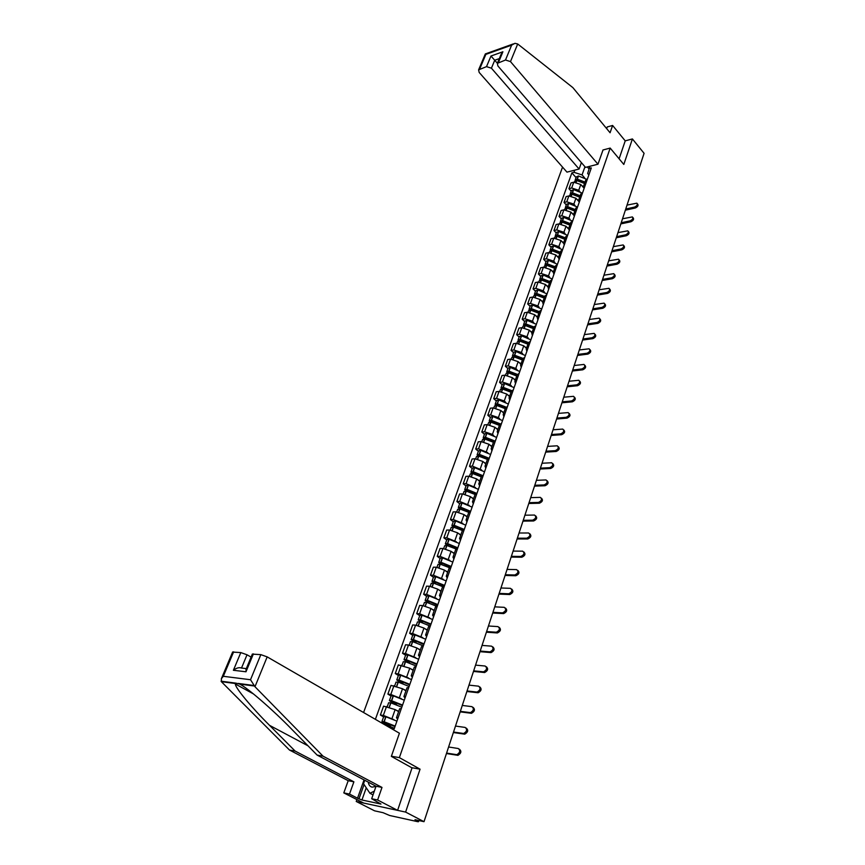 <?xml version="1.0" encoding="UTF-8"?>
<svg xmlns="http://www.w3.org/2000/svg" width="865" height="865" viewBox="0 0 865 865"><rect width="100%" height="100%" fill="white"/><g stroke="black" fill="none" stroke-linecap="round" stroke-linejoin="round"><path stroke-width="1.3" d="M356.899 799.584L356.229 801.466L374.577 810.829L383.054 812.689L389.618 815.49L417.59 821.653L418.476 821.707L418.065 820.366M562.542 167.107L363.581 712.533M356.229 801.466L405.609 812.084L424.012 821.674L644.079 153.321L632.412 138.941L625.222 140.865L619.113 158.803M405.609 812.084L420.066 769.18L399.371 757.621L610.182 148.077L623.816 164.447L632.412 138.941M424.012 821.674L414.984 819.696L417.795 821.155M583.594 187.694L580.783 184.504L573.755 182.223L571.03 182.904L568.954 188.678L571.689 188.008L578.739 190.289L579.788 191.479M587.476 178.839L585.551 180.558M571.192 191.187L568.954 188.678M584.059 188.559L583.626 186.04L585.421 184.667M578.631 201.275L575.928 198.236L568.856 195.944L566.121 196.604L564.023 202.442L566.759 201.804L573.852 204.108L574.911 205.286M582.61 192.668L580.696 194.365M566.283 204.951L564.023 202.442M579.182 202.421L578.739 199.923L580.534 198.572M573.636 215.061L571.008 212.152L563.894 209.838L561.147 210.476L559.028 216.391L561.774 215.774L568.91 218.099L569.981 219.278M577.69 206.681L575.776 208.346M561.309 218.877L559.028 216.391M574.252 216.466L573.787 213.99L575.582 212.66M568.608 229.063L566.024 226.252L558.866 223.916L556.119 224.522L553.968 230.523L556.725 229.917L563.904 232.263L564.986 233.442M572.706 220.867L570.792 222.51M556.271 232.999L553.968 230.523M569.257 230.685L568.781 228.23L570.576 226.922M563.537 243.27L560.985 240.524L553.773 238.167L551.016 238.751L548.843 244.827L551.6 244.254L558.822 246.622L559.925 247.79M567.656 235.237L565.742 236.848M551.167 247.293L548.843 244.827M564.196 245.087L563.699 242.654L565.494 241.378M558.422 257.673L555.871 254.98L548.615 252.602L545.858 253.164L543.653 259.316L546.421 258.765L553.687 261.154L554.8 262.322M562.531 249.801L560.628 251.38M545.999 261.771L543.653 259.316M559.071 259.673L558.552 257.262L560.347 256.018M553.254 272.291L550.691 269.631L543.393 267.231L540.625 267.761L538.387 274L541.166 273.47L548.486 275.881L549.61 277.049M557.352 264.549L555.449 266.096M540.766 276.432L538.387 274M553.87 274.454L553.341 272.075L555.135 270.842M548.042 287.115L545.447 284.466L538.106 282.044L535.327 282.552L533.056 288.867L535.846 288.369L543.209 290.802L544.355 291.97M552.097 279.492L550.194 281.017M535.467 291.289L533.056 288.867M548.615 289.429L548.064 287.072L549.859 285.872M542.766 302.134L540.128 299.495L532.743 297.052L529.953 297.538L527.661 303.939L530.461 303.464L537.868 305.918L539.025 307.075M546.777 294.641L544.874 296.122M530.094 306.34L527.661 303.939M543.274 304.599L542.712 302.274L544.507 301.107M537.403 317.347L534.743 314.73L527.315 312.265L524.514 312.719L522.19 319.196L524.99 318.763L532.451 321.229L533.629 322.396M541.382 309.984L539.49 311.432M524.655 321.596L522.19 319.196M537.879 319.974L537.295 317.671L539.079 316.536M531.975 332.766L529.293 330.16L521.811 327.673L519 328.105L516.654 334.668L519.454 334.258L526.958 336.755L528.158 337.912M535.922 325.532L534.029 326.959M519.141 337.047L516.654 334.668M532.397 335.555L531.791 333.285L533.586 332.182M526.482 348.39L523.758 345.805L516.232 343.297L513.421 343.686L511.031 350.347L513.853 349.968L521.4 352.488L522.622 353.634M530.386 341.297L528.493 342.681M513.55 352.715L511.031 350.347M526.85 351.352L526.223 349.114L528.018 348.033M520.903 364.23L518.157 361.657L510.577 359.126L507.755 359.494L505.344 366.241L508.166 365.884L515.756 368.425L517 369.582M524.763 357.277L522.882 358.629M507.885 368.587L505.344 366.241M521.227 367.365L520.579 365.149L522.374 364.111M515.259 380.276L512.469 377.724L504.846 375.172L502.024 375.507L499.57 382.352L502.403 382.027L510.047 384.59L511.302 385.736M519.076 373.475L517.194 374.783M502.143 384.676L499.57 382.352M515.518 383.595L514.859 381.411L516.643 380.395M509.528 396.548L506.717 394.018L499.04 391.434L496.207 391.737L493.72 398.679L496.553 398.387L504.252 400.971L505.538 402.117M513.302 389.899L511.42 391.164M496.326 400.982L493.72 398.679M509.745 400.041L509.053 397.9L510.837 396.916M503.722 413.048L500.878 410.529L493.147 407.923L490.314 408.193L487.795 415.232L490.639 414.973L498.381 417.59L499.678 418.725M507.452 406.55L505.571 407.783M490.423 417.525L487.795 415.232M503.884 416.725L503.171 414.605L504.955 413.665M497.84 429.764L494.953 427.278L487.179 424.639L484.335 424.877L481.773 432.013L484.627 431.786L492.434 434.425L493.753 435.56M501.516 423.439L499.646 424.618M484.443 434.284L481.773 432.013M497.937 433.635L497.202 431.559L498.986 430.651M491.871 446.718L488.952 444.253L481.124 441.593L478.269 441.799L475.685 449.032L478.54 448.838L487.73 452.633M495.504 440.566L493.634 441.701M478.377 451.281L475.685 449.032M491.904 450.795L491.158 448.751L492.931 447.886M485.816 463.921L482.865 461.467L474.982 458.785L472.128 458.958L469.5 466.289L472.366 466.127L481.632 469.954M489.395 457.931L487.536 459.023M472.225 468.516L469.5 466.289M485.795 468.192L485.016 466.181L486.79 465.359M479.675 481.351L476.691 478.929L468.765 476.215L465.889 476.356L463.229 483.795L466.094 483.676L475.447 487.514M483.211 475.545L481.351 476.593M465.986 486L463.229 483.795M479.599 485.827L478.788 483.87L480.562 483.081M473.447 499.04L470.43 496.64L462.44 493.904L459.564 494.002L456.871 501.538L459.748 501.462L469.176 505.333M476.929 493.418L475.08 494.423M459.661 503.733L456.871 501.538M473.306 503.733L472.474 501.808L474.247 501.062M467.132 516.978L464.083 514.61L456.039 511.842L453.152 511.896L450.416 519.551L453.303 519.508L462.818 523.401M470.56 511.55L468.711 512.502M453.238 521.714L450.416 519.551M466.927 521.887L466.073 520.006L467.835 519.303M460.731 535.176L457.639 532.829L449.541 530.04L446.654 530.061L443.864 537.825L446.762 537.825L456.363 541.739M464.094 529.953L462.256 530.851M446.729 539.965L443.864 537.825M460.45 540.311L459.575 538.473L461.326 537.814M454.233 553.643L451.098 551.329L442.945 548.507L440.047 548.486L437.225 556.357L440.123 556.4L449.822 560.336M448.459 545.858L446.956 544.431L448.135 544.345L457.531 548.615L455.704 549.47M440.123 558.476L437.225 556.357M453.876 559.006L452.979 557.211L454.731 556.595M447.638 572.381L444.469 570.089L436.252 567.235L433.354 567.18L430.489 575.171L433.397 575.247L443.183 579.226M450.87 567.57L449.054 568.359M433.419 577.258L430.489 575.171M447.216 577.982L446.286 576.231L448.027 575.668M440.945 591.39L437.733 589.13L429.462 586.254L426.553 586.146L423.645 594.255L426.564 594.385L436.447 598.385M444.123 586.794L442.307 587.53M426.618 596.32L423.645 594.255M440.447 597.239L439.485 595.542L441.226 595.023M434.154 610.69L430.9 608.463L422.574 605.554L419.655 605.403L416.714 613.631L419.622 613.804L429.613 617.826M437.257 606.311L435.452 606.992M419.72 615.664L416.714 613.631M433.581 616.788L432.587 615.134L434.327 614.658M427.256 630.271L423.969 628.077L415.578 625.135L412.659 624.941L409.664 633.299L412.583 633.515L422.671 637.57M430.294 626.13L428.499 626.757M412.713 635.299L409.664 633.299M426.607 636.629L425.591 635.029L427.321 634.607M420.26 650.156L416.93 647.993L408.475 645.02L405.544 644.771L402.506 653.259L405.436 653.518L415.643 657.616M423.223 646.252L421.439 646.815M405.599 655.227L402.506 653.259M419.525 656.773L418.476 655.227L420.195 654.859M413.156 670.343L409.772 668.212L398.332 664.915L395.251 673.532L398.181 673.846L408.496 677.965M416.043 666.688L414.27 667.185M398.376 675.468L395.251 673.532M412.335 677.23L411.253 675.738L412.973 675.424M405.945 690.832L402.517 688.745L391.012 685.361L387.877 694.108L390.818 694.476L401.263 698.639M408.756 687.437L406.983 687.87M391.045 696.011L387.877 694.108M405.036 698.001L403.923 696.563L405.631 696.314M398.614 711.646L395.143 709.592L383.573 706.132L380.384 715.009L383.336 715.42L393.91 719.637M401.349 708.511L399.598 708.878M383.595 716.88L380.384 715.009M397.63 719.107L396.473 717.723L398.181 717.528M589.011 168.945L587.292 166.945M584.956 166.75L582.059 174.925L584.599 177.833M588.86 174.903L587.659 173.519L589.93 166.264M391.759 728.795L394.235 728.763L591.314 167.907L589.162 168.459M582.059 174.925L573.982 172.319L571.884 172.849L375.388 719.345M573.982 172.319L574.76 170.146M391.402 756.237L399.371 757.621M602.927 150.002L610.182 148.077M411.632 767.677L420.066 769.18M576.036 177.595L571.884 172.849M625.73 209.027L634.575 207.07C637.073 205.859 637.84 204.562 636.856 203.178L627.028 205.102M637.375 203.772L637.635 204.086C638.608 205.47 637.851 206.767 635.353 207.978L625.352 210.184M585.021 182.093L577.344 179.152L575.182 179.996L575.16 180.871M576.252 177.011L578.48 175.973L586.535 179.26M574.62 181.564L576.847 180.547L584.524 183.488M576.544 180.526L577.679 180.125L584.654 183.121M581.648 185.478L583.453 186.71M579.939 180.482L580.674 181.336M597.964 164.22L510.491 61.599L505.506 60.009L497.353 63.35L497.905 65.956L585.519 167.399L597.964 164.22L603.002 149.98M505.506 60.009L511.626 45.153L514.956 43.326L517.692 43.985L572.879 87.625L610.074 132.756L612.615 125.457L607.241 126.95L606.657 128.615M612.615 125.457L625.222 140.865M486.519 66.637L478.605 69.86L479.178 72.444L566.975 172.135L579.107 169.032L491.417 68.194L486.519 66.637L490.974 56.02L497.386 63.275M581.388 162.62L579.107 169.032M500.921 54.733L502.9 51.77L498.478 62.464M478.605 69.86L485.362 53.879L485.86 54.376L479.675 69.016M254.98 686.724L250.515 679.728L260.841 654.632L267.177 656.881L254.98 686.724L323.023 756.161L381.995 787.42L377.616 799.984L397.597 810.364L412.032 767.893L391.348 756.378L399.425 733.217L267.177 656.881M366.252 787.799L361.938 799.995L380.978 804.05L371.669 798.741L376.048 786.242L317.12 755.08L291.418 728.946C273.167 710.111 247.033 687.416 239.616 684.074L235.95 683.145L235.399 684.042C234.837 687.405 251.845 707.775 269.545 725.346L295.116 751.058L353.893 781.819L349.492 794.081L357.526 798.211L364.046 779.895M317.12 755.08L323.023 756.161M371.669 798.741L377.616 799.984M376.048 786.242L381.995 787.42M232.609 652.091L240.816 652.578L247.022 654.783L241.497 668.05C239.151 667.185 236.459 667.921 233.388 670.278L240.816 652.578M251.088 657.108L247.022 654.783M361.938 799.995L357.526 798.211M233.637 651.832L223.311 676.3L221.386 678.657L221.353 681.674L289.483 750.031L348.206 780.695L343.805 792.891L349.492 794.081M343.805 792.891L363.722 803.077L397.597 810.364M348.206 780.695L353.893 781.819M289.483 750.031L295.116 751.058M252.321 654.135L260.841 654.632M364.057 784.533L359.083 798.536M253.402 653.875L245.984 671.781L246.114 669.099M368.274 782.133C368.674 784.933 369.95 786.609 372.112 787.139L375.983 786.426M374.329 791.151L369.95 793.291L363.527 783.755L364.76 780.273M373.02 794.881L369.95 793.291M621.211 222.759L630.088 220.867C632.618 219.645 633.375 218.326 632.358 216.92L622.519 218.78M632.899 217.547L633.137 217.829C634.153 219.234 633.396 220.553 630.866 221.775L620.843 223.894M580.199 195.771L572.489 192.809L570.316 193.63L570.305 194.517M571.397 190.603L573.625 189.597L581.831 192.992M569.754 195.22L571.981 194.225L579.701 197.177M571.679 194.203L572.825 193.771L579.842 196.787M576.793 199.21L578.588 200.421M575.214 194.182L576.025 195.101M616.637 236.653L625.536 234.837C628.109 233.604 628.855 232.263 627.795 230.836L617.967 232.62M628.368 231.485L628.585 231.744C629.644 233.172 628.898 234.501 626.325 235.745L616.269 237.778M575.322 209.611L567.559 206.649L565.386 207.449L565.386 208.346M566.478 204.378L568.716 203.394L577.085 206.897M564.813 209.049L567.051 208.076L574.825 211.049M566.748 208.054L567.905 207.6L574.966 210.628M571.873 213.114L573.668 214.315M570.446 208.054L571.332 209.049M612.009 250.72L620.929 248.99C623.535 247.736 624.281 246.384 623.178 244.936L613.35 246.644M623.773 245.606L623.979 245.833C625.081 247.282 624.335 248.633 621.73 249.877L611.641 251.845M570.392 223.646L562.574 220.651L560.401 221.429L560.412 222.348M561.504 218.326L563.742 217.364L572.295 220.997M559.817 223.051L562.055 222.1L569.884 225.095M561.753 222.078L562.931 221.602L570.035 224.641M566.899 227.203L568.705 228.392M565.624 222.11L566.597 223.181M607.317 264.971L616.269 263.317C618.908 262.041 619.654 260.679 618.507 259.208L608.668 260.852M619.124 259.9L619.308 260.095C620.454 261.565 619.708 262.938 617.069 264.203L606.949 266.074M565.386 237.843L557.525 234.837L555.341 235.594L555.373 236.534M556.465 232.447L558.714 231.506L567.451 235.302M554.757 237.237L557.006 236.307L564.877 239.313M556.703 236.286L557.882 235.777L565.04 238.837M561.861 241.465L563.688 242.665M560.747 236.35L561.817 237.518M602.559 279.406L611.544 277.827C614.215 276.541 614.961 275.156 613.772 273.664L603.932 275.221M614.42 274.378L614.582 274.551C615.772 276.043 615.037 277.427 612.355 278.714L602.202 280.498M560.325 252.234L552.411 249.207L550.226 249.942L550.27 250.893M551.362 246.741L553.611 245.833L562.542 249.769M549.632 251.596L551.881 250.699L559.806 253.726M551.589 250.677L552.778 250.147L559.979 253.207M556.757 255.921L558.606 257.121M555.817 250.785L557.006 252.05M597.747 294.024L606.754 292.521C609.468 291.224 610.203 289.818 608.971 288.305L599.142 289.786M609.652 289.04L609.793 289.191C611.025 290.694 610.29 292.1 607.587 293.408L597.391 295.095M555.2 266.809L547.069 263.749L545.037 264.474L545.101 265.447M546.193 261.23L548.442 260.343L557.438 264.301M544.442 266.15L546.691 265.274L554.67 268.312M546.421 265.252L547.599 264.69L554.854 267.772M551.589 270.55L553.449 271.761M550.832 265.404L552.162 266.788M592.871 308.837L601.91 307.41C604.667 306.091 605.392 304.664 604.105 303.139L594.287 304.545M604.819 303.896L604.938 304.015C606.224 305.55 605.5 306.967 602.743 308.286L592.525 309.886M549.999 281.579L541.977 278.508L539.782 279.2L539.868 280.184M540.96 275.903L543.209 275.048L552.27 279.017M539.176 280.887L541.436 280.033L549.459 283.104M541.176 280.011L542.355 279.427L549.664 282.52M546.345 285.385L548.237 286.585M545.804 280.228L547.275 281.741M587.93 323.834L597.001 322.494C599.791 321.153 600.515 319.715 599.175 318.158L589.368 319.488M599.932 318.947L600.018 319.034C601.359 320.591 600.634 322.029 597.845 323.369L587.595 324.872M544.734 296.533L536.657 293.451L534.462 294.111L534.57 295.116M535.651 290.77L537.911 289.937L547.026 293.927M533.856 295.819L536.105 294.997L544.193 298.079M535.878 294.976L537.046 294.36L544.409 297.463M541.036 300.404L542.95 301.615M540.722 295.257L542.377 296.922M582.934 339.026L592.028 337.772C594.861 336.42 595.574 334.96 594.179 333.382L584.383 334.625M594.969 334.193L595.034 334.247C596.428 335.825 595.704 337.285 592.882 338.637L582.588 340.053M539.403 311.692L531.272 308.589L529.066 309.227L529.207 310.243M530.277 305.832L532.537 305.031L541.728 309.032M528.45 310.946L530.71 310.157L538.852 313.249M530.515 310.135L531.672 309.486L539.079 312.6M535.662 315.628L537.587 316.828M535.597 310.492L537.479 312.351M577.863 354.423L586.989 353.255C589.854 351.882 590.568 350.401 589.119 348.811L579.334 349.957M589.952 349.633L589.984 349.665C591.422 351.266 590.719 352.747 587.843 354.12L577.528 355.429M533.997 327.046L525.812 323.921L523.606 324.537L523.768 325.575M524.828 321.099L527.099 320.32L536.343 324.332M522.979 326.278L525.25 325.51L533.435 328.635M525.077 325.489L526.212 324.818L533.673 327.943M530.213 331.057L532.159 332.257M530.429 325.943L532.602 328.062M572.727 370.025L581.875 368.955C584.794 367.56 585.497 366.046 583.994 364.435L574.209 365.506M584.859 365.289L584.859 365.289C586.362 366.911 585.659 368.414 582.751 369.809L572.403 371.009M528.515 342.605L520.276 339.469L518.07 340.053L518.276 341.124M519.314 336.561L521.573 335.815L530.894 339.848M517.443 341.816L519.703 341.07L527.953 344.216M519.584 341.059L520.698 340.345L528.201 343.492M524.687 346.692L526.655 347.892M525.217 341.621L527.845 344.14M567.516 385.833L576.696 384.849C579.658 383.433 580.35 381.908 578.793 380.276L569.029 381.249M579.691 381.13C581.226 382.773 580.523 384.298 577.582 385.704L567.202 386.796M522.968 358.38L514.664 355.223L512.458 355.775L512.696 356.867M513.724 352.239L515.983 351.514L525.369 355.558M511.821 357.559L514.091 356.845L522.395 360.002M514.026 356.845L515.097 356.088L522.655 359.245M519.087 362.532L521.076 363.733M519.973 357.537L522.438 359.862M562.239 401.847L571.451 400.971C574.447 399.533 575.139 397.986 573.527 396.321L563.775 397.208M574.457 397.176C576.014 398.862 575.312 400.409 572.338 401.814L561.936 402.798M517.357 374.383L508.988 371.182L506.771 371.712L507.052 372.837M508.047 368.122L510.318 367.43L519.779 371.485M506.122 373.518L509.42 372.047L517.032 375.215M507.506 375.345L508.404 372.837L516.751 376.016M513.41 378.589L515.432 379.789M514.707 373.702L516.87 375.691M556.898 418.087L566.132 417.308C569.181 415.849 569.862 414.27 568.175 412.594L558.444 413.384M569.148 413.448C570.738 415.168 570.024 416.735 567.04 418.141L556.595 419.017M511.702 390.623L503.225 387.369L501.008 387.877L501.343 389.012M502.305 384.222L504.576 383.563L514.102 387.639M500.359 389.693L502.63 389.045L511.042 392.245M502.716 389.055L502.5 388.45L503.668 388.223L511.345 391.402M507.658 394.862L509.701 396.073M509.431 390.126L511.215 391.748M551.481 434.544L560.747 433.862C563.829 432.381 564.499 430.792 562.758 429.083L553.049 429.775M563.764 429.937C565.386 431.7 564.672 433.279 561.655 434.695L551.178 435.452M506.003 407.101L497.386 403.771L495.158 404.247L495.559 405.425M496.478 400.538L498.759 399.922L508.35 404.009M494.51 406.085L496.78 405.469L505.257 408.691M496.964 405.501L496.672 404.831L497.84 404.615L505.56 407.815M501.83 411.372L503.884 412.573M504.198 406.864L505.495 408.01M545.988 451.227L555.276 450.654C558.412 449.14 559.071 447.529 557.265 445.799L547.577 446.394M558.303 446.654C559.958 448.448 559.255 450.06 556.195 451.476L545.696 452.114M500.251 423.828L491.461 420.412L489.233 420.855L489.698 422.066M490.574 417.092L492.855 416.498L502.522 420.595M488.574 422.704L490.855 422.131L499.386 425.364M491.147 422.174L490.758 421.439L491.925 421.233L499.711 424.445M495.915 428.099L498.002 429.3M499.137 424.023L499.689 424.499M540.42 468.138L549.74 467.673C552.908 466.138 553.568 464.505 551.697 462.753L542.031 463.24M552.778 463.597C554.454 465.435 553.751 467.068 550.67 468.484L540.128 469.003M494.466 440.826L485.297 437.247L483.232 437.679L483.773 438.933M484.595 433.862L486.876 433.311L496.607 437.43M482.562 439.561L484.843 439.02L493.428 442.275M485.265 439.085L484.757 438.274L485.925 438.09L493.796 441.334M489.914 445.064L492.023 446.264M534.775 485.287L544.117 484.93C547.34 483.373 547.988 481.708 546.053 479.945L536.408 480.324M547.167 480.778C548.875 482.659 548.172 484.314 545.058 485.741L534.494 486.13M488.628 458.082L479.372 454.374L477.134 454.752L477.772 456.05M478.518 450.87L480.799 450.351L490.606 454.482M476.464 456.655L478.745 456.147L487.395 459.423M479.307 456.244L478.68 455.347L479.848 455.174L487.849 458.493M483.827 462.267L485.968 463.467M529.045 502.673L538.419 502.435C541.685 500.846 542.323 499.159 540.322 497.375L530.71 497.635M541.468 498.208C543.22 500.121 542.517 501.797 539.371 503.235L528.774 503.495M482.757 475.609L473.198 471.717L470.96 472.063L471.706 473.414M472.366 468.127L474.647 467.641L484.53 471.793M470.279 473.988L472.56 473.512L481.275 476.82M473.274 473.642L472.517 472.658L473.685 472.506L481.859 475.923M477.664 479.718L479.826 480.918M523.239 520.308L532.645 520.189C535.954 518.578 536.581 516.859 534.516 515.053L524.925 515.194M535.695 515.875C537.479 517.832 536.787 519.53 533.608 520.979L522.979 521.108M476.842 493.428L466.938 489.309L464.7 489.622L465.565 491.028M466.127 485.622L468.408 485.168L478.367 489.331M464.008 491.558L466.289 491.125L475.069 494.456M467.176 491.298L466.257 490.217L467.435 490.087L475.837 493.645M471.403 497.407L473.598 498.618M517.357 538.192L526.785 538.192C530.137 536.549 530.753 534.808 528.623 532.981L519.054 533.013M529.845 533.792C531.661 535.792 530.969 537.522 527.758 538.971L517.097 538.971M470.636 511.334L460.58 507.15L458.342 507.431L459.347 508.912M459.791 503.365L462.083 502.954L472.106 507.128M457.639 509.388L459.931 508.998L468.765 512.34M461.002 509.215L459.921 508.036L461.088 507.917L469.782 511.658M465.056 515.356L467.284 516.567M511.377 556.336L520.838 556.455C524.244 554.789 524.85 553.016 522.644 551.167L513.107 551.081M523.898 551.978C525.769 554.011 525.077 555.763 521.822 557.222L511.129 557.082M464.267 529.445L454.136 525.25L451.898 525.488L453.065 527.055M453.368 521.368L455.66 521L465.77 525.185M451.184 527.477L453.476 527.12L462.407 530.515M454.763 527.401L453.487 526.104L454.666 525.996L463.683 529.986M458.612 533.575L460.872 534.775M505.322 574.738L514.805 574.987C518.254 573.279 518.849 571.495 516.578 569.613L507.074 569.397M517.875 570.413C519.779 572.489 519.087 574.274 515.8 575.744L505.084 575.452M457.812 547.826L447.605 543.62L445.356 543.815L446.718 545.48M446.848 539.619L449.14 539.295L459.326 543.501M444.642 545.826L446.924 545.512L456.028 548.983M452.071 552.043L454.374 553.254M499.17 593.401L508.728 593.79C512.188 592.038 512.761 590.222 510.458 588.33L500.954 587.995M511.756 589.119C513.702 591.206 513.032 593.012 509.745 594.536L498.943 594.093M451.26 566.478L440.966 562.25L438.717 562.412L440.307 564.185L449.616 567.764M440.242 558.152L442.534 557.871L452.795 562.088M437.993 564.445L440.285 564.175L439.042 567.678M442.091 564.607L440.328 563.029L441.518 562.964L450.989 567.235M445.432 570.792L447.767 572.003M492.942 612.344L502.587 612.863C506.003 611.079 506.576 609.23 504.273 607.327L494.748 606.852M505.549 608.106C507.539 610.182 506.89 612.02 503.603 613.599L492.715 613.015M444.61 585.4L434.068 581.118L431.992 581.28L433.83 583.172M433.538 576.944L435.819 576.706L446.178 580.945M431.257 583.334L433.538 583.107L443.194 586.87M435.668 583.637L433.614 581.896L434.792 581.853L444.351 586.124M438.706 589.811L441.074 591.022M486.606 631.558L496.337 632.218C499.743 630.401 500.294 628.531 498.002 626.606L488.444 625.99M499.246 627.363C501.289 629.439 500.662 631.299 497.375 632.953L486.4 632.196M437.863 604.603L427.407 600.342L425.158 600.429L427.299 602.462M426.726 596.028L429.018 595.834L439.452 600.083M424.412 602.505L426.704 602.332L436.76 606.322M429.191 602.981L426.791 601.045L427.97 601.034L437.614 605.305M431.862 609.122L434.273 610.333M480.183 651.064L490.001 651.875C493.374 650.015 493.926 648.123 491.634 646.166L482.054 645.409M492.845 646.912C494.931 648.988 494.337 650.88 491.061 652.588L479.989 651.68M431.008 624.087L420.304 619.783L418.217 619.859L420.714 622.065M419.817 615.383L422.109 615.242L432.619 619.502M417.471 621.967L419.763 621.838L430.305 626.109M422.682 622.627L420.249 621.005L419.871 620.486L421.05 620.486L430.781 624.757M424.92 628.714L427.375 629.936M473.674 670.862L483.578 671.813C486.919 669.932 487.449 667.996 485.168 666.028L475.555 665.12M486.357 666.753C488.487 668.818 487.914 670.743 484.638 672.527L473.479 671.435M424.055 643.874L413.265 639.549L411.178 639.592L414.086 641.981M412.8 635.04L415.092 634.942L425.699 639.224M410.421 641.722L412.713 641.635L423.342 645.928M416.141 642.619L413.232 640.716L412.843 640.219L414.032 640.241L423.839 644.512M417.871 648.609L420.379 649.831M467.057 690.951L477.048 692.065C480.367 690.14 480.886 688.183 478.605 686.183L468.971 685.123M479.761 686.896C481.946 688.951 481.394 690.908 478.129 692.757L466.873 691.503M417.006 663.963L406.118 659.627L404.031 659.617L407.437 662.244M405.685 654.989L407.977 654.946L418.66 659.238M403.263 661.768L405.555 661.736L416.27 666.039M409.599 662.947L406.107 660.73L405.707 660.255L406.723 660.255L416.789 664.569M410.702 668.796L413.265 670.029M460.342 711.354L470.419 712.619C473.706 710.652 474.215 708.662 471.944 706.651L462.288 705.44M473.068 707.343C475.296 709.387 474.777 711.376 471.512 713.301L460.169 711.863M409.837 684.356L398.862 679.998L396.776 679.944L400.787 682.853M398.462 675.241L400.744 675.251L411.524 679.555M395.997 682.128L398.289 682.15L409.091 686.464M403.101 683.653L398.873 681.058L398.462 680.582L399.479 680.614L409.642 684.918M403.425 689.297L406.053 690.529M453.519 732.06L463.683 733.488C466.949 731.487 467.446 729.465 465.175 727.433L455.498 726.059M466.278 728.103C468.549 730.146 468.052 732.158 464.786 734.158L453.357 732.547M402.56 705.062L391.488 700.693L389.412 700.596L394.18 703.851M391.121 695.817L393.402 695.871L404.269 700.185M388.623 702.802L390.904 702.877L401.803 707.202M396.721 704.78L391.531 701.688L391.11 701.234L392.126 701.288L402.376 705.591M396.029 710.122L398.722 711.365M446.6 753.091L456.85 754.68C460.083 752.647 460.569 750.593 458.309 748.528L448.6 746.992M459.423 749.187C461.683 751.252 461.207 753.307 457.974 755.34L446.448 753.534M395.164 726.092L384.017 721.702L381.93 721.561L382.817 722.459L387.682 725.27M383.671 716.696L385.952 716.804L396.905 721.14M390.591 726.405L383.649 722.21L394.991 726.589M383.249 723.886L394.408 728.265M391.996 718.512L395.143 709.592M399.414 697.525L402.517 688.745M406.723 676.863L409.772 668.212M413.913 656.513L416.93 647.993M420.996 636.467L423.969 628.077M427.98 616.723L430.9 608.463M434.857 597.272L437.733 589.13M441.626 578.112L444.469 570.089M448.308 559.233L451.098 551.329M454.882 540.625L457.639 532.829M461.369 522.287L464.083 514.61M467.76 504.209L470.43 496.64M474.052 486.389L476.691 478.929M480.27 468.83L482.865 461.467M486.389 451.508L488.952 444.253M492.434 434.425L494.953 427.278M498.381 417.59L500.878 410.529M504.252 400.971L506.717 394.018M510.047 384.59L512.469 377.724M515.756 368.425L518.157 361.657M521.4 352.488L523.758 345.805M526.958 336.755L529.293 330.16M532.451 321.229L534.743 314.73M537.868 305.918L540.128 299.495M543.209 290.802L545.447 284.466M548.486 275.881L550.691 269.631M553.687 261.154L555.871 254.98M558.822 246.622L560.985 240.524M563.904 232.263L566.024 226.252M568.91 218.099L571.008 212.152M573.852 204.108L575.928 198.236M578.739 190.289L580.783 184.504M390.818 694.476L393.943 685.707M398.181 673.846L401.263 665.207M405.436 653.518L408.475 645.02M412.583 633.515L415.578 625.135M419.622 613.804L422.574 605.554M426.564 594.385L429.462 586.254M433.397 575.247L436.252 567.235M440.123 556.4L442.945 548.507M446.762 537.825L449.541 530.04M453.303 519.508L456.039 511.842M459.748 501.462L462.44 493.904M466.094 483.676L468.765 476.215M472.366 466.127L474.982 458.785M478.54 448.838L481.124 441.593M484.627 431.786L487.179 424.639M490.639 414.973L493.147 407.923M496.553 398.387L499.04 391.434M502.403 382.027L504.846 375.172M508.166 365.884L510.577 359.126M513.853 349.968L516.232 343.297M519.454 334.258L521.811 327.673M524.99 318.763L527.315 312.265M530.461 303.464L532.743 297.052M535.846 288.369L538.106 282.044M541.166 273.47L543.393 267.231M546.421 258.765L548.615 252.602M551.6 244.254L553.773 238.167M556.725 229.917L558.866 223.916M561.774 215.774L563.894 209.838M566.759 201.804L568.856 195.944M571.689 188.008L573.755 182.223M383.336 715.42L386.514 706.521M635.353 207.978L634.575 207.07M577.344 179.152L578.48 175.973M577.193 179.142L578.328 175.973M576.122 182.147L576.696 180.536M576.274 182.169L576.847 180.547M511.626 45.153L485.86 54.376M490.974 56.02L502.9 51.77M517.692 43.985L510.491 61.599M499.31 58.615L494.748 60.215L491.417 68.194M254.18 685.988L239.616 684.074M235.431 683.523L221.353 681.674M223.311 676.3L250.515 679.728M245.984 671.781L233.388 670.278M241.497 668.05L246.32 668.613M307.983 745.792L269.545 725.346M630.866 221.775L630.088 220.867M572.489 192.809L573.625 189.597M572.327 192.798L573.473 189.586M571.235 195.879L571.83 194.214M571.387 195.901L571.981 194.225M626.325 235.745L625.536 234.837M567.559 206.649L568.716 203.394M567.408 206.638L568.565 203.383M566.283 209.795L566.899 208.065M566.434 209.817L567.051 208.076M621.73 249.877L620.929 248.99M562.574 220.651L563.742 217.364M562.423 220.64L563.591 217.353M561.266 223.873L561.904 222.089M561.417 223.905L562.055 222.1M617.069 264.203L616.269 263.317M557.525 234.837L558.714 231.506M557.363 234.826L558.552 231.496M556.184 238.145L556.844 236.296M557.168 236.318L557.352 235.777M556.336 238.167L557.006 236.307M612.355 278.714L611.544 277.827M552.411 249.207L553.611 245.833M552.248 249.196L553.459 245.822M551.037 252.602L551.719 250.688M552.043 250.709L552.248 250.136M551.189 252.623L551.881 250.699M607.587 293.408L606.754 292.521M547.221 263.771L548.442 260.343M547.069 263.749L548.291 260.333M545.826 267.242L546.529 265.252M546.853 265.285L547.069 264.69M545.977 267.263L546.691 265.274M602.743 308.286L601.91 307.41M541.977 278.508L543.209 275.048M541.814 278.498L543.058 275.027M540.549 282.077L541.274 280.022M541.598 280.055L541.825 279.417M540.701 282.098L541.436 280.033M597.845 323.369L597.001 322.494M536.657 293.451L537.911 289.937M536.495 293.44L537.749 289.926M535.197 297.095L535.954 294.976M536.278 295.008L536.516 294.349M535.349 297.127L536.105 294.997M592.882 338.637L592.028 337.772M531.272 308.589L532.537 305.031M531.11 308.567L532.375 305.01M529.769 312.33L530.559 310.135M530.883 310.167L531.132 309.465M529.931 312.351L530.71 310.157M587.843 354.12L586.989 353.255M525.812 323.921L527.099 320.32M525.65 323.91L526.936 320.299M524.277 327.759L525.087 325.489M525.412 325.532L525.671 324.797M524.439 327.781L525.25 325.51M582.751 369.809L581.875 368.955M520.276 339.469L521.573 335.815M520.114 339.448L521.422 335.793M518.708 343.394L519.541 341.059M519.876 341.091L520.146 340.323M518.87 343.427L519.703 341.07M577.582 385.704L576.696 384.849M514.664 355.223L515.983 351.514M514.513 355.201L515.832 351.493M513.064 359.245L513.929 356.834M514.264 356.867L514.545 356.056M513.226 359.278L514.091 356.845M572.338 401.814L571.451 400.971M508.988 371.182L510.318 367.43M508.825 371.171L510.155 367.409M507.344 375.313L508.242 372.815M508.566 372.858L508.869 372.015M567.04 418.141L566.132 417.308M503.225 387.369L504.576 383.563M503.062 387.347L504.414 383.541M501.549 391.596L502.468 389.023M502.803 389.066L503.116 388.18M501.711 391.629L502.63 389.045M561.655 434.695L560.747 433.862M497.386 403.771L498.759 399.922M497.224 403.75L498.597 399.9M495.667 408.107L496.618 405.447M496.953 405.49L497.278 404.571M495.829 408.139L496.78 405.469M556.195 451.476L555.276 450.654M491.461 420.412L492.855 416.498M491.298 420.39L492.693 416.476M489.709 424.845L490.682 422.109M491.05 422.088L491.363 421.19M489.871 424.877L490.855 422.131M550.67 468.484L549.74 467.673M485.46 437.279L486.876 433.311M485.297 437.247L486.703 433.279M483.665 441.82L484.67 438.988M485.06 438.912L485.373 438.036M483.827 441.853L484.843 439.02M545.058 485.741L544.117 484.93M479.372 454.374L480.799 450.351M479.21 454.352L480.637 450.33M477.534 459.034L478.572 456.114M478.983 455.974L479.286 455.12M477.696 459.066L478.745 456.147M539.371 503.235L538.419 502.435M473.198 471.717L474.647 467.641M473.025 471.695L474.485 467.608M471.328 476.485L472.387 473.49M472.831 473.274L473.123 472.441M471.49 476.529L472.56 473.512M533.608 520.979L532.645 520.189M466.938 489.309L468.408 485.168M466.765 489.287L468.246 485.146M465.013 494.196L466.116 491.104M466.581 490.823L466.873 490.022M465.186 494.239L466.289 491.125M527.758 538.971L526.785 538.192M460.58 507.15L462.083 502.954M460.418 507.128L461.91 502.922M458.623 512.156L459.758 508.966M460.245 508.62L460.526 507.842M458.785 512.199L459.931 508.998M521.822 557.222L520.838 556.455M454.136 525.25L455.66 521M453.974 525.217L455.487 520.968M452.136 530.386L453.303 527.099M453.822 526.677L454.093 525.92M452.298 530.418L453.476 527.12M515.8 575.744L514.805 574.987M447.605 543.62L449.14 539.295M447.432 543.588L448.967 539.263M445.551 548.875L446.762 545.48M447.302 544.993L447.562 544.269M445.713 548.918L446.924 545.512M509.69 594.536L508.685 593.779M440.966 562.25L442.534 557.871M440.804 562.218L442.361 557.828M438.869 567.635L440.112 564.142M440.685 563.58L440.934 562.877M503.495 613.599L502.479 612.863M434.241 581.161L435.819 576.706M434.068 581.118L435.646 576.674M432.089 586.675L433.376 583.075M433.971 582.437L434.219 581.767M432.262 586.719L433.538 583.107M497.213 632.953L496.175 632.218M427.407 600.342L429.018 595.834M427.234 600.31L428.845 595.79M425.212 605.997L426.532 602.289M427.159 601.575L427.397 600.926M425.375 606.041L426.704 602.332M490.823 652.588L489.774 651.864M420.476 619.827L422.109 615.242M420.304 619.783L421.936 615.199M418.228 625.611L419.579 621.794M420.249 621.005L420.476 620.378M418.401 625.665L419.763 621.838M484.346 672.516L483.286 671.813M413.438 639.592L415.092 634.942M413.265 639.549L414.919 634.899M411.135 645.528L412.529 641.603M413.232 640.716L413.448 640.132M411.308 645.571L412.713 641.635M477.772 692.746L476.691 692.054M406.291 659.66L407.977 654.946M406.118 659.627L407.793 654.902M403.933 665.747L405.382 661.703M406.107 660.73L406.312 660.179M404.106 665.791L405.555 661.736M471.09 713.29L469.998 712.609M399.035 680.041L400.744 675.251M398.862 679.998L400.571 675.208M396.624 686.269L398.105 682.107M396.797 686.323L398.289 682.15M464.31 734.147L463.207 733.477M391.672 700.737L393.402 695.871M391.488 700.693L393.229 695.817M389.207 707.127L390.731 702.834M389.38 707.17L390.904 702.877M457.423 755.329L456.309 754.68M384.19 721.756L385.952 716.804M384.017 721.702L385.768 716.761M396.473 717.723L399.641 708.727M403.923 696.563L407.037 687.718M411.253 675.738L414.324 667.023M418.476 655.227L421.493 646.642M425.591 635.029L428.564 626.574M432.587 615.134L435.517 606.808M439.485 595.542L442.372 587.335M446.286 576.231L449.13 568.154M452.979 557.211L455.779 549.253M459.575 538.473L462.332 530.623M466.073 520.006L468.798 512.275M472.474 501.808L475.166 494.185M478.788 483.87L481.437 476.356M485.016 466.181L487.622 458.774M491.158 448.751L493.72 441.442M497.202 431.559L499.743 424.358M503.171 414.605L505.668 407.512M509.053 397.9L511.518 390.894M514.859 381.411L517.292 374.502M520.579 365.149L522.979 358.337M526.223 349.114L528.591 342.389M531.791 333.285L534.127 326.656M537.295 317.671L539.598 311.13M542.712 302.274L544.982 295.819M548.064 287.072L550.302 280.703M553.341 272.075L555.557 265.782M558.552 257.262L560.736 251.055M563.699 242.654L565.851 236.523M568.781 228.23L570.9 222.175M573.787 213.99L575.895 208.011M578.739 199.923L580.815 194.03M583.626 186.04L585.67 180.223M418.865 820.539L418.498 821.663M574.425 182.104L574.684 181.38M575.182 179.996L576.317 176.828M497.353 63.35L501.203 54.062M513.378 43.888L485.406 53.911M253.413 693.892L235.399 684.042M252.375 654.005L245.941 669.521M221.386 678.657L232.663 651.961M221.072 681.198L235.95 683.145M238.253 683.447L253.618 685.458M569.527 195.836L569.819 195.036M570.316 193.63L571.462 190.419M564.575 209.73L564.877 208.865M565.386 207.449L566.543 204.194M559.547 223.808L559.882 222.878M560.401 221.429L561.569 218.142M554.465 238.07L554.822 237.064M555.341 235.594L556.53 232.263M549.307 252.515L549.697 251.423M550.226 249.942L551.427 246.568M544.085 267.144L544.496 265.977M545.037 264.474L546.258 261.057M538.798 281.968L539.241 280.725M539.782 279.2L541.014 275.74M533.435 296.976L533.91 295.657M534.462 294.111L535.716 290.608M528.007 312.2L528.515 310.784M529.066 309.227L530.332 305.669M522.503 327.608L523.044 326.116M523.606 324.537L524.893 320.937M516.935 343.243L517.497 341.653M518.07 340.053L519.368 336.409M511.28 359.072L511.875 357.407M512.458 355.775L513.778 352.077M505.549 375.129L506.176 373.366M506.771 371.712L508.112 367.971M499.743 391.402L500.413 389.542M501.008 387.877L502.36 384.071M493.861 407.891L494.553 405.945M495.158 404.247L496.532 400.398M487.892 424.618L488.628 422.563M489.233 420.855L490.628 416.941M481.837 441.582L482.605 439.42M483.232 437.679L484.638 433.722M475.696 458.785L476.507 456.515M477.134 454.752L478.572 450.741M469.479 476.226L470.322 473.858M470.96 472.063L472.409 467.987M463.164 493.915L464.051 491.439M464.7 489.622L466.17 485.492M456.763 511.864L457.682 509.269M458.342 507.431L459.834 503.235M450.265 530.072L451.227 527.358M451.898 525.488L453.411 521.238M443.669 548.54L444.686 545.707M445.356 543.815L446.891 539.5M508.728 593.79L509.745 594.536M436.976 567.289L438.036 564.337M438.717 562.412L440.285 558.033M502.587 612.863L503.603 613.599M430.197 586.308L431.289 583.226M431.992 581.28L433.57 576.836M496.337 632.218L497.375 632.953M423.299 605.619L424.445 602.408M425.158 600.429L426.759 595.92M490.001 651.875L491.061 652.588M416.314 625.211L417.503 621.87M418.217 619.859L419.849 615.285M483.578 671.813L484.638 672.527M409.21 645.106L410.453 641.625M411.178 639.592L412.843 634.942M477.048 692.065L478.129 692.757M402.009 665.304L403.295 661.682M404.031 659.617L405.717 654.902M470.419 712.619L471.512 713.301M394.689 685.815L396.029 682.053M396.776 679.944L398.484 675.165M463.683 733.488L464.786 734.158M387.25 706.64L388.655 702.726M389.412 700.596L391.142 695.73M456.85 754.68L457.974 755.34M381.93 721.561L383.692 716.62"/></g></svg>
